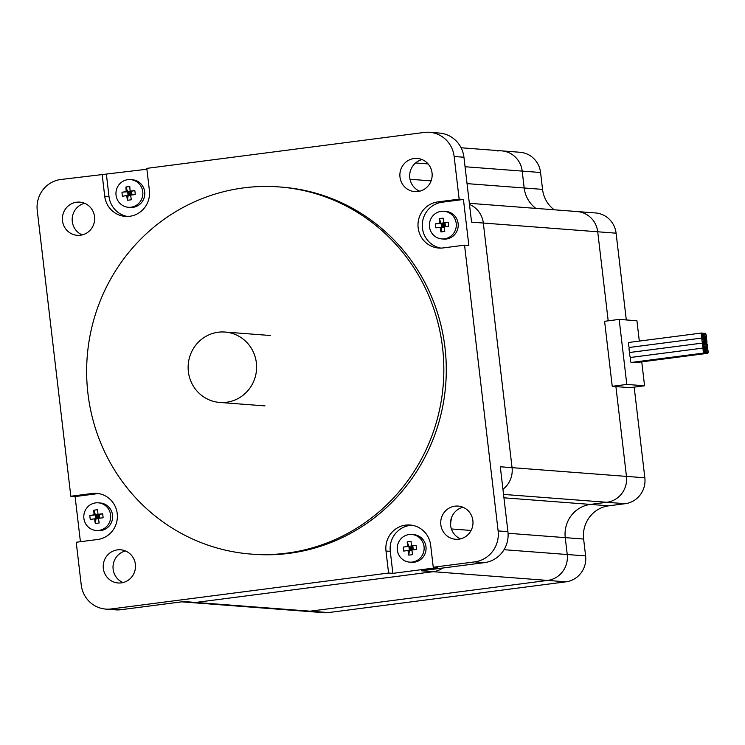<?xml version="1.0" encoding="UTF-8"?>
<svg xmlns="http://www.w3.org/2000/svg" width="745" height="745" viewBox="0 0 745 745"><rect width="100%" height="100%" fill="white"/><g stroke="black" fill="none" stroke-linecap="round" stroke-linejoin="round"><path stroke-width="1.12" d="M102.121 174.153L104.71 196.168A23.197 22.499 94.4 0 0 125.281 216.404A23.197 22.499 94.4 0 0 149.382 190.375L146.802 168.37L424.203 132.442A27.733 26.895 94.4 0 1 429.548 132.303A27.733 26.895 94.4 0 1 454.143 156.497L463.939 157.242L471.566 222.15L483.319 223.044A23.197 22.499 -85.6 0 0 469.48 204.428A23.197 22.499 94.4 0 1 483.319 223.044L512.057 467.655A23.197 22.499 94.4 0 1 502.94 489.251A23.197 22.499 -85.6 0 0 512.057 467.655L500.295 466.761L507.922 531.66L498.126 530.915A27.733 26.895 94.4 0 1 474.649 561.888L433.255 567.243L437.538 567.578L392.866 573.361L388.573 573.035L111.173 608.963A27.733 26.895 94.4 0 1 105.827 609.103A27.733 26.895 94.4 0 1 81.233 584.909L76.223 542.258L97.595 539.492A23.197 22.499 94.4 0 0 117.384 515.894A23.197 22.499 94.4 0 0 96.654 493.358A23.197 22.499 94.4 0 0 92.184 493.469L96.468 493.805L75.105 496.57L70.822 496.245L37.25 210.49A27.733 26.895 94.4 0 1 60.727 179.517L146.905 169.236M451.805 516.974A29.753 28.85 -85.6 0 0 450.641 525.616A29.753 28.85 -85.6 0 1 451.805 516.974M474.649 561.888L484.446 562.633L421.437 570.791L433.199 571.694A23.197 22.499 -85.6 0 0 442.819 568.025A23.197 22.499 94.4 0 1 433.199 571.694L195.739 602.444A23.197 22.499 94.4 0 1 191.269 602.565A23.197 22.499 -85.6 0 0 195.739 602.444L183.978 601.55L120.969 609.708L111.173 608.963M80.413 541.717L75.105 496.57M484.446 562.633A27.733 26.895 -85.6 0 0 507.922 531.66M460.55 538.849A16.641 16.139 94.4 0 1 450.557 522.198A16.641 16.139 94.4 0 1 462.962 507.243M105.827 609.103L115.633 609.848A27.733 26.895 -85.6 0 0 120.969 609.708M123.055 582.562A16.641 16.139 94.4 0 1 113.063 565.902A16.641 16.139 94.4 0 1 125.467 550.955M82.211 234.908A16.641 16.139 94.4 0 1 72.228 218.248A16.641 16.139 94.4 0 1 84.623 203.301M463.939 157.242A27.733 26.895 -85.6 0 0 439.345 133.048L429.548 132.303M419.705 191.195A16.641 16.139 94.4 0 1 409.787 177.841A16.641 16.139 94.4 0 1 422.117 159.588M98.787 493.628A23.197 22.499 -85.6 0 0 96.468 493.805M70.822 496.245L92.184 493.469M106.414 174.479L108.994 196.494A23.197 22.499 -85.6 0 0 127.432 216.46M463.437 199.464L468.847 245.487L464.554 245.161L443.191 247.927A23.197 22.499 94.4 0 1 438.721 248.048A23.197 22.499 94.4 0 1 417.992 225.512A23.197 22.499 94.4 0 1 437.781 201.904L459.153 199.139L463.437 199.464L442.074 202.23A23.197 22.499 -85.6 0 0 422.285 224.729A23.197 22.499 -85.6 0 0 440.872 248.104M388.573 573.035L385.994 551.021A23.197 22.499 94.4 0 1 410.095 525.001A23.197 22.499 94.4 0 1 430.666 545.238L433.255 567.243M464.554 245.161L498.126 530.915M454.143 156.497L459.153 199.139M472.879 520.597A16.641 16.139 94.4 0 1 455.586 539.268A16.641 16.139 94.4 0 1 440.714 523.102A16.641 16.139 94.4 0 1 454.916 506.172A16.641 16.139 94.4 0 1 458.119 506.079A16.641 16.139 94.4 0 1 472.879 520.597M135.385 564.31A16.641 16.139 94.4 0 1 118.092 582.972A16.641 16.139 94.4 0 1 103.266 565.157A16.641 16.139 94.4 0 1 120.625 549.791A16.641 16.139 94.4 0 1 135.385 564.31M432.044 172.942A16.641 16.139 94.4 0 1 414.751 191.614A16.641 16.139 94.4 0 1 399.99 177.096A16.641 16.139 94.4 0 1 417.284 158.424A16.641 16.139 94.4 0 1 432.044 172.942M94.54 216.655A16.641 16.139 94.4 0 1 80.46 235.234A16.641 16.139 94.4 0 1 77.257 235.318A16.641 16.139 94.4 0 1 62.431 217.503A16.641 16.139 94.4 0 1 79.79 202.137A16.641 16.139 94.4 0 1 94.54 216.655M279.254 186.93L281.703 187.125A184.117 178.567 94.4 0 1 444.998 347.738A184.117 178.567 94.4 0 1 253.672 554.28L251.223 554.094A184.117 178.567 94.4 0 1 87.193 356.92A184.117 178.567 94.4 0 1 279.254 186.93A184.117 178.567 94.4 0 1 442.549 347.552A184.117 178.567 94.4 0 1 251.223 554.094M412.227 525.272A23.197 22.499 -85.6 0 0 390.278 551.347L392.866 573.361M131.763 194.985L130.356 193.523L131.539 191.232L134.798 190.562A22.322 10.914 84.8 0 1 135.273 194.566A25.134 1.211 173.3 0 0 130.608 195.125A25.134 5.997 82.6 0 0 131.353 199.734A22.322 14.025 161.2 0 1 127.46 200.237L128.121 195.739L127.656 191.735L126.259 191.633A25.134 5.997 -97.4 0 1 125.914 187.051A22.322 15.589 6.5 0 1 129.798 186.548A25.134 5.997 82.6 0 0 130.142 191.13L127.656 191.735L125.914 187.051M127.46 200.237A25.134 5.997 -97.4 0 1 126.725 195.628L128.121 195.739L128.41 193.775L127.656 191.735L130.356 193.523L128.121 195.739L130.654 195.413M131.791 193.337L128.41 193.775M130.58 195.423L130.124 191.521L131.539 191.232L131.977 194.957M126.725 195.628A25.134 1.211 173.3 0 0 122.469 196.224A22.322 18.69 -100.9 0 1 121.994 192.219L130.124 191.521M130.142 191.13A25.134 1.211 -6.7 0 1 134.798 190.562M121.994 192.219A25.134 1.211 -6.7 0 1 126.259 191.633M142.761 191.726A13.866 13.447 94.4 0 1 128.345 207.278A13.866 13.447 94.4 0 1 115.997 192.424A13.866 13.447 94.4 0 1 142.761 191.726M130.459 179.629L132.387 179.768A13.866 13.447 94.4 0 1 144.688 191.865A13.866 13.447 94.4 0 1 130.282 207.427L128.345 207.278M403.278 547.081L411.426 545.983A25.134 1.211 -6.7 0 1 416.083 545.424A22.322 10.914 84.8 0 1 416.548 549.419A25.134 1.211 173.3 0 0 411.892 549.987A25.134 5.997 82.6 0 0 412.628 554.597A22.322 14.025 161.2 0 1 408.744 555.1A25.134 5.997 -97.4 0 1 408.009 550.49A25.134 1.211 173.3 0 0 403.743 551.086A22.322 18.69 -100.9 0 1 403.278 547.081A25.134 1.211 -6.7 0 1 407.534 546.485L416.083 545.424M411.855 550.276L411.631 548.385L408.93 546.597L409.405 550.592L411.631 548.385L411.398 546.383M413.261 549.819L412.823 546.094L411.631 548.385L413.047 549.838M411.929 550.266L408.009 550.49M408.744 555.1L409.694 548.637L407.198 541.904A22.322 15.589 6.5 0 1 411.082 541.401A25.134 5.997 82.6 0 0 411.426 545.983M407.534 546.485A25.134 5.997 -97.4 0 1 407.198 541.904M409.694 548.637L413.065 548.199M412.302 562.065A13.866 13.447 94.4 0 1 397.271 547.286A13.866 13.447 94.4 0 1 411.743 534.482A13.866 13.447 94.4 0 1 412.302 562.065M411.743 534.482L413.671 534.631A13.866 13.447 94.4 0 1 414.229 562.214A13.866 13.447 94.4 0 1 411.557 562.289L409.629 562.14M445.203 226.629L443.797 225.167L444.979 222.876L448.239 222.206A22.322 10.914 84.8 0 1 448.714 226.21A25.134 1.211 173.3 0 0 444.048 226.769A25.134 5.997 82.6 0 0 444.793 231.378A22.322 14.025 161.2 0 1 440.9 231.891L441.562 227.383L441.096 223.379L439.699 223.276A25.134 5.997 -97.4 0 1 439.354 218.695A22.322 15.589 6.5 0 1 443.238 218.192A25.134 5.997 82.6 0 0 443.582 222.774L441.096 223.379L439.354 218.695M440.9 231.891A25.134 5.997 -97.4 0 1 440.165 227.281L441.562 227.383L441.85 225.418L441.096 223.379L443.797 225.167L441.562 227.383L444.094 227.057M445.231 224.981L441.85 225.418M444.02 227.067L443.564 223.174L444.979 222.876L445.417 226.601M440.165 227.281A25.134 1.211 173.3 0 0 435.899 227.868A22.322 18.69 -100.9 0 1 435.434 223.863L443.564 223.174M443.582 222.774A25.134 1.211 -6.7 0 1 448.239 222.206M435.434 223.863A25.134 1.211 -6.7 0 1 439.699 223.276M456.201 223.37A13.866 13.447 94.4 0 1 441.785 238.922A13.866 13.447 94.4 0 1 429.437 224.077A13.866 13.447 94.4 0 1 456.201 223.37M443.899 211.273L445.827 211.422A13.866 13.447 94.4 0 1 458.128 223.519A13.866 13.447 94.4 0 1 443.722 239.071L441.785 238.922M99.606 518.194L98.191 516.741L99.383 514.441L102.642 513.771A22.322 10.914 84.8 0 1 103.108 517.775A25.134 1.211 173.3 0 0 98.452 518.343A25.134 5.997 82.6 0 0 99.187 522.953A22.322 14.025 161.2 0 1 95.304 523.456L95.965 518.948L95.5 514.944L94.094 514.842A25.134 5.997 -97.4 0 1 93.758 510.26A22.322 15.589 6.5 0 1 97.642 509.757A25.134 5.997 82.6 0 0 97.986 514.339L95.5 514.944L93.758 510.26M95.304 523.456A25.134 5.997 -97.4 0 1 94.568 518.846L95.965 518.948L96.254 516.993L95.5 514.944L98.191 516.741L95.965 518.948L98.489 518.622M99.625 516.555L96.254 516.993M98.415 518.632L97.958 514.739L99.383 514.441L99.821 518.166M94.568 518.846A25.134 1.211 173.3 0 0 90.303 519.433A22.322 18.69 -100.9 0 1 89.838 515.438L97.958 514.739M97.986 514.339A25.134 1.211 -6.7 0 1 102.642 513.771M89.838 515.438A25.134 1.211 -6.7 0 1 94.094 514.842M110.595 514.935A13.866 13.447 94.4 0 1 96.189 530.487A13.866 13.447 94.4 0 1 83.831 515.642A13.866 13.447 94.4 0 1 110.595 514.935M98.303 502.838L100.23 502.987A13.866 13.447 94.4 0 1 112.532 515.084A13.866 13.447 94.4 0 1 98.117 530.636L96.189 530.487M465.057 166.74L522.198 171.099A23.197 22.499 -85.6 0 0 501.618 150.863A23.197 22.499 94.4 0 1 522.198 171.099L524.182 187.982A29.753 28.85 -85.6 0 0 535.832 208.386A29.753 28.85 94.4 0 1 524.182 187.982L467.041 183.624M641.752 361.856L644.565 385.789L630 387.67L615.91 386.599L626.461 476.39L512.057 467.655L483.319 223.044L597.723 231.779A23.197 22.499 -85.6 0 0 577.152 211.543A23.197 22.499 94.4 0 1 597.723 231.779L608.19 320.825L597.723 231.779L616.096 233.185A23.197 22.499 -85.6 0 0 595.525 212.949L469.35 203.31M503.546 494.41L606.83 502.288A23.197 22.499 -85.6 0 0 626.461 476.39A23.197 22.499 94.4 0 1 606.83 502.288L590.44 504.412A29.753 28.85 -85.6 0 0 565.25 537.639A29.753 28.85 94.4 0 1 590.44 504.412L503.946 497.809M508.071 533.271L565.25 537.639L567.234 554.522A23.197 22.499 94.4 0 1 547.603 580.42A23.197 22.499 -85.6 0 0 567.234 554.522L504.039 549.698M565.976 581.826L547.603 580.42L310.144 611.179A23.197 22.499 94.4 0 1 305.673 611.291A23.197 22.499 -85.6 0 0 310.144 611.179L195.739 602.444L433.199 571.694L547.603 580.42L310.144 611.179L328.517 612.576L565.976 581.826A23.197 22.499 -85.6 0 0 585.607 555.919L583.624 539.045A29.753 28.85 94.4 0 1 608.814 505.818L625.195 503.695A23.197 22.499 -85.6 0 0 644.835 477.787L634.181 387.13M188.373 371.643A35.294 34.233 -85.6 0 0 219.682 402.44A35.294 34.233 -85.6 0 0 256.504 369.846A35.294 34.233 -85.6 0 0 225.055 332.047A35.294 34.233 -85.6 0 0 188.373 371.643M639.312 341.089L636.928 320.76L619.169 319.4L626.806 384.429L612.241 386.32L604.595 321.291L619.169 319.4M626.294 319.95L616.096 233.185M181.752 601.839L324.047 612.697A23.197 22.499 -85.6 0 0 328.517 612.576M554.206 209.792A29.753 28.85 94.4 0 1 542.546 189.388L540.572 172.505A23.197 22.499 -85.6 0 0 519.991 152.269L461.09 147.771M644.835 477.787L626.461 476.39L615.91 386.599L612.241 386.32M644.565 385.789L626.806 384.429M583.624 539.045L565.25 537.639L567.234 554.522L585.607 555.919M572.682 211.664A23.197 22.499 94.4 0 1 577.152 211.543M497.157 150.984A23.197 22.499 94.4 0 1 501.618 150.863M625.195 503.695L606.83 502.288L590.44 504.412L608.814 505.818M540.572 172.505L522.198 171.099L524.182 187.982L542.546 189.388M702.898 343.017L702.88 343.026A2.524 0.605 82.6 0 0 702.898 343.017A2.524 0.605 82.6 0 0 703.187 340.567A2.524 0.605 82.6 0 0 702.284 338.016A2.524 0.605 82.6 0 0 702.312 338.016A2.524 0.605 82.6 0 0 702.6 335.567A2.524 0.605 82.6 0 0 701.669 333.015A2.524 0.605 82.6 0 0 701.38 335.529A2.524 0.605 82.6 0 0 702.284 338.016A2.524 0.605 82.6 0 0 702.256 338.016A2.524 0.605 82.6 0 0 701.967 340.53A2.524 0.605 82.6 0 0 702.87 343.017A2.524 0.605 82.6 0 0 702.842 343.026A2.524 0.605 82.6 0 0 702.563 345.54A2.524 0.605 82.6 0 0 703.457 348.027A2.524 0.605 82.6 0 0 703.485 348.017A2.524 0.605 82.6 0 0 703.774 345.568A2.524 0.605 82.6 0 0 702.87 343.017L630 352.46A2.524 0.605 82.6 0 0 629.711 354.946A2.524 0.605 82.6 0 0 630.605 357.451A2.524 0.605 82.6 0 0 630.587 357.46A2.524 0.605 82.6 0 0 630.317 360.031A2.524 0.605 82.6 0 0 631.239 362.461L704.072 353.028A2.524 0.605 82.6 0 0 704.36 350.569A2.524 0.605 82.6 0 0 703.457 348.027A2.524 0.605 82.6 0 0 703.429 348.027L630.615 357.46L703.401 348.027A2.524 0.605 82.6 0 0 703.159 350.597A2.524 0.605 82.6 0 0 704.072 353.028M702.814 343.026L630.028 352.45A2.524 0.605 82.6 0 0 630 352.46M701.669 333.015L628.827 342.449A2.524 0.605 82.6 0 0 628.538 344.944A2.524 0.605 82.6 0 0 629.432 347.449A2.524 0.605 82.6 0 0 629.413 347.449A2.524 0.605 82.6 0 0 629.125 349.945A2.524 0.605 82.6 0 0 630.019 352.45M702.228 338.025L629.441 347.449L702.256 338.016M703.504 338.109A2.524 0.605 82.6 0 0 703.476 338.109A2.524 0.605 82.6 0 0 703.187 340.567A2.524 0.605 82.6 0 0 704.1 343.11A2.524 0.605 82.6 0 0 704.127 343.11A2.524 0.605 82.6 0 0 704.416 340.661A2.524 0.605 82.6 0 0 703.504 338.109A2.524 0.605 82.6 0 0 703.541 338.109A2.524 0.605 82.6 0 0 703.829 335.66A2.524 0.605 82.6 0 0 702.889 333.108A2.524 0.605 82.6 0 0 702.6 335.567A2.524 0.605 82.6 0 0 703.504 338.109L703.541 338.109M704.034 343.119L704.062 343.119A2.524 0.605 82.6 0 0 703.774 345.568A2.524 0.605 82.6 0 0 704.686 348.12A2.524 0.605 82.6 0 0 704.649 348.12L703.718 348.241L704.621 348.12A2.524 0.605 82.6 0 0 704.36 350.569A2.524 0.605 82.6 0 0 705.301 353.121A2.524 0.605 82.6 0 0 705.589 350.662A2.524 0.605 82.6 0 0 704.686 348.12A2.524 0.605 82.6 0 0 704.714 348.12A2.524 0.605 82.6 0 0 705.003 345.661A2.524 0.605 82.6 0 0 704.1 343.11A2.524 0.605 82.6 0 0 704.062 343.119M632.17 362.34A2.524 0.605 82.6 0 0 632.458 362.554L705.301 353.121M704.733 338.202A2.524 0.605 82.6 0 0 704.705 338.202A2.524 0.605 82.6 0 0 704.416 340.661A2.524 0.605 82.6 0 0 705.319 343.212A2.524 0.605 82.6 0 0 705.347 343.203A2.524 0.605 82.6 0 0 705.636 340.754A2.524 0.605 82.6 0 0 704.733 338.202A2.524 0.605 82.6 0 0 704.761 338.202A2.524 0.605 82.6 0 0 705.049 335.753A2.524 0.605 82.6 0 0 704.118 333.201A2.524 0.605 82.6 0 0 703.829 335.66A2.524 0.605 82.6 0 0 704.733 338.202L703.764 338.323M704.677 338.211L703.774 338.332M705.264 343.212L705.292 343.212A2.524 0.605 82.6 0 0 705.003 345.661A2.524 0.605 82.6 0 0 705.906 348.213A2.524 0.605 82.6 0 0 705.878 348.213A2.524 0.605 82.6 0 0 705.589 350.662A2.524 0.605 82.6 0 0 706.521 353.214A2.524 0.605 82.6 0 0 706.809 350.755A2.524 0.605 82.6 0 0 705.906 348.213A2.524 0.605 82.6 0 0 705.934 348.213A2.524 0.605 82.6 0 0 706.223 345.755A2.524 0.605 82.6 0 0 705.319 343.212A2.524 0.605 82.6 0 0 705.292 343.212M705.85 348.213L704.947 348.334L705.85 348.213M633.39 362.433A2.524 0.605 82.6 0 0 633.688 362.647L706.521 353.214M705.953 338.295A2.524 0.605 82.6 0 0 705.925 338.295A2.524 0.605 82.6 0 0 705.636 340.754A2.524 0.605 82.6 0 0 706.549 343.305A2.524 0.605 82.6 0 0 706.577 343.296A2.524 0.605 82.6 0 0 706.856 340.782A2.524 0.605 82.6 0 0 705.953 338.295A2.524 0.605 82.6 0 0 705.99 338.295A2.524 0.605 82.6 0 0 706.26 335.725A2.524 0.605 82.6 0 0 705.338 333.294A2.524 0.605 82.6 0 0 705.049 335.753A2.524 0.605 82.6 0 0 705.953 338.295L705.897 338.304M706.484 343.305L706.511 343.305A2.524 0.605 82.6 0 0 706.223 345.755A2.524 0.605 82.6 0 0 707.135 348.306A2.524 0.605 82.6 0 0 707.098 348.306A2.524 0.605 82.6 0 0 706.809 350.755A2.524 0.605 82.6 0 0 707.75 353.307A2.524 0.605 82.6 0 0 708.029 350.793A2.524 0.605 82.6 0 0 707.135 348.306A2.524 0.605 82.6 0 0 707.163 348.306A2.524 0.605 82.6 0 0 707.443 345.782A2.524 0.605 82.6 0 0 706.549 343.305A2.524 0.605 82.6 0 0 706.511 343.305M707.07 348.315L706.167 348.427L707.07 348.315M634.619 362.526A2.524 0.605 82.6 0 0 634.908 362.74L707.75 353.307M104.71 196.168L108.994 196.494M437.781 201.904L442.074 202.23M385.994 551.021L390.278 551.347M415.57 162.959L428.086 163.919M451.405 528.95L471.091 530.449M431.094 180.877L410.02 179.266M270.37 335.501L225.055 332.047M264.997 405.895L219.682 402.44M703.429 348.027L630.587 357.46M704.649 348.12L703.718 348.241M702.889 333.108L701.958 333.229M705.878 348.213L704.947 348.334M704.118 333.201L703.178 333.322M707.098 348.306L706.167 348.427M705.338 333.294L704.407 333.415"/></g></svg>
